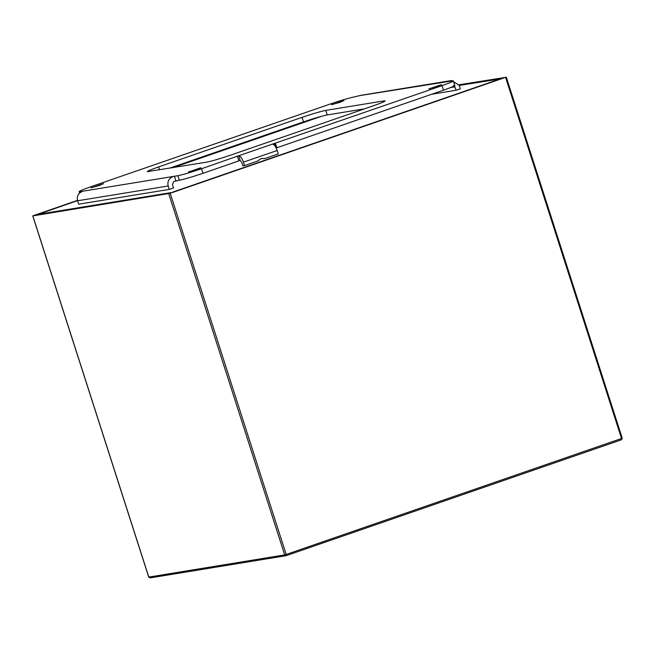 <?xml version="1.0" encoding="UTF-8"?>
<svg xmlns="http://www.w3.org/2000/svg" width="655" height="655" viewBox="0 0 655 655"><rect width="100%" height="100%" fill="white"/><g stroke="black" fill="none" stroke-linecap="round" stroke-linejoin="round"><path stroke-width="0.98" d="M454.439 85.854L456.134 90.251L460.35 88.793L459.253 85.387L451.778 80.499L361.175 95.286L354.617 96.842C349.418 97.882 341.517 100.199 330.906 103.785L90.456 186.888C80.712 190.335 77.372 191.907 80.418 191.604L177.857 175.696C183.048 174.656 190.957 172.339 201.568 168.753L236.488 156.496M236.57 156.496L238.674 155.767C240.36 155.947 241.949 158.084 243.431 162.162L244.52 165.576L242.817 165.854L241.72 162.44L240.139 160.311L238.813 160.688M244.52 165.576L257.898 160.95L261.034 158.608L264.89 158.535L278.269 153.909L277.18 150.503C275.69 146.417 274.109 144.288 272.423 144.108L272.341 144.108M240.139 160.311L238.674 155.767L442.019 85.649C451.753 82.203 455.102 80.63 452.048 80.933L360.144 95.548M454.84 85.461L453.383 80.917L452.048 80.933M79.55 193.061L79.091 191.62L80.418 191.604L80.639 192.275M148.587 171.626C145.541 171.929 148.881 170.357 158.625 166.91L302.053 117.343C312.664 113.757 320.565 111.44 325.764 110.392L383.879 100.911C386.933 100.608 383.584 102.18 373.841 105.627L230.421 155.194C219.81 158.78 211.909 161.097 206.71 162.137L147.26 171.643M384.125 101.656L383.879 100.911L385.214 100.895M91.495 187.78L103.097 183.768L99.642 185.39L91.037 187.78M103.097 183.768L103.547 183.76M331.946 104.677L343.539 100.665L340.092 102.286L331.487 104.677M343.539 100.665L343.998 100.657M429.377 88.769L440.979 84.757L437.532 86.378L428.919 88.777M440.979 84.757L441.437 84.757M188.927 171.872L200.528 167.86L197.081 169.481L188.468 171.872M200.528 167.86L200.987 167.86M442.019 85.649L443.476 90.194L276.844 147.776L275.387 143.24M237.421 156.357L238.878 160.901L203.025 173.297L201.568 168.753M172.331 176.989C168.646 178.741 167.271 181.738 168.188 185.987L169.285 189.393L173.501 187.936L172.404 184.53L173.788 181.525L179.314 180.24C184.513 179.2 192.414 176.883 203.025 173.297M443.476 90.194C453.211 86.747 456.56 85.175 453.506 85.478M274.535 143.38L275.992 147.915L276.844 147.776M169.432 168.229L303.511 121.887C314.122 118.301 322.023 115.984 327.222 114.936L364.499 108.853M451.778 80.499L450.738 80.761M175.892 180.796L174.435 176.252M81.728 191.776C78.051 193.528 76.676 196.525 77.593 200.774L78.682 204.188L169.285 189.393M261.222 158.543L264.89 158.535M171.004 192.636L38.211 214.308L77.544 200.643M321.982 116.156L173.035 167.639M172.486 192.202L500.183 78.944L459.27 85.428M168.728 193.716L284.696 554.908L148.8 577.088L32.832 215.896L170.21 193.282L505.578 77.372L459.032 84.782M32.832 215.896L33.462 215.601L32.832 215.896M317.839 117.319L171.544 167.885M77.478 200.389L33.462 215.601M170.21 193.282L286.178 554.474L284.696 554.908L286.112 555.677L286.178 554.474L622.168 438.269L621.538 438.563L505.578 77.372L506.2 77.077M431.792 94.23L456.134 90.251M286.112 555.677L621.48 439.767L621.538 438.563M77.593 200.774L168.188 185.987M455.037 86.845L450.64 87.565M177.857 175.696L179.314 180.24M325.764 110.392L327.222 114.936M158.625 166.91L159.566 169.833M303.511 121.887L302.053 117.343M277.18 150.503L243.431 162.162M148.8 577.088L149.422 576.793L148.8 577.088L150.216 577.857L148.718 577.088L32.75 215.904M506.282 77.077L622.25 438.269L621.48 439.767M285.94 555.718L150.044 577.907M621.505 439.767L286.137 555.669"/></g></svg>
